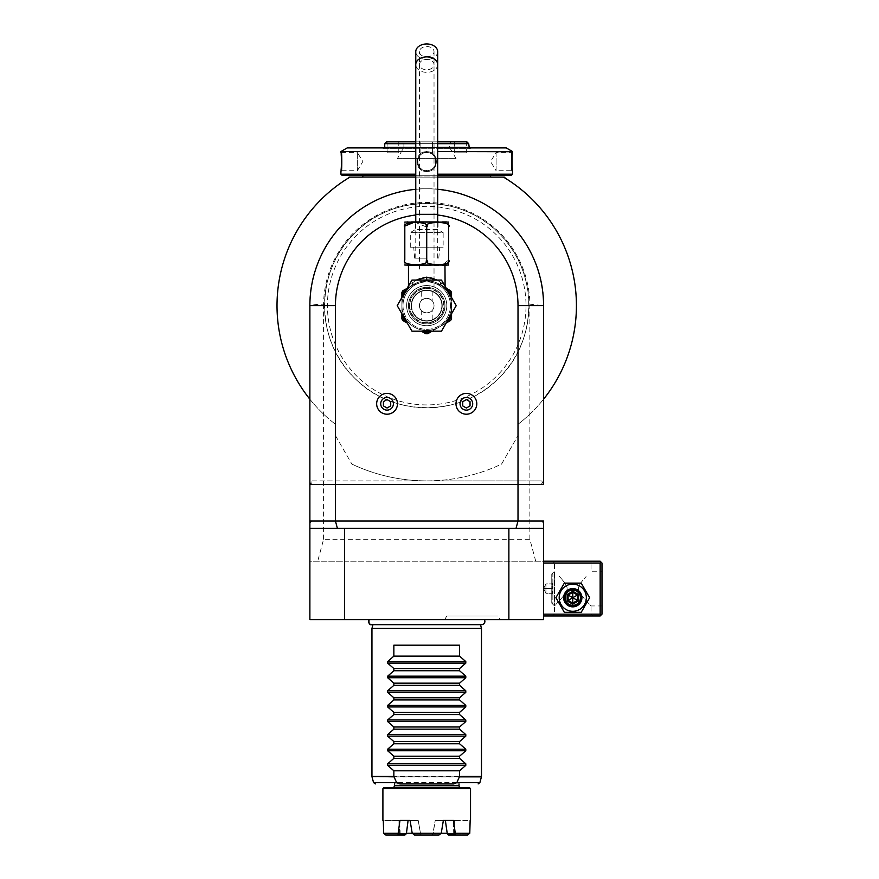 <?xml version="1.0" encoding="UTF-8"?>
<svg xmlns="http://www.w3.org/2000/svg" width="879" height="879" viewBox="0 0 879 879"><rect width="100%" height="100%" fill="white"/><g stroke="black" fill="none" stroke-linecap="round" stroke-linejoin="round"><path stroke-width="0.66" stroke-dasharray="4.39 3.3" d="M402.989 305.628A23.733 23.733 0 0 0 426.722 329.361A23.733 23.733 0 0 0 450.455 305.628A23.733 23.733 0 0 1 426.722 329.361A23.733 23.733 0 0 1 402.989 305.628A23.733 23.733 0 0 1 426.722 281.895A23.733 23.733 0 0 1 450.455 305.628A23.733 23.733 0 0 0 426.722 281.895A23.733 23.733 0 0 0 402.989 305.628M437.676 215.003A91.284 91.284 0 0 0 415.767 215.003M476.792 403.802A10.405 10.405 0 0 0 466.386 393.396A10.405 10.405 0 0 0 455.981 403.802A10.405 10.405 0 0 0 466.386 414.207A10.405 10.405 0 0 0 476.792 403.802M397.462 403.802A10.405 10.405 0 0 0 387.057 393.396A10.405 10.405 0 0 0 376.651 403.802A10.405 10.405 0 0 0 387.057 414.207A10.405 10.405 0 0 0 397.462 403.802M541.98 521.049L543.563 521.049L543.563 561.209L508.875 561.209L508.875 619.629L543.563 619.629L543.563 561.209L309.88 561.209L309.88 619.629L344.568 619.629L344.568 561.209L309.88 561.209L309.88 521.049L311.463 521.049M309.88 399.22A149.694 149.694 0 0 0 335.437 424.282A149.694 149.694 0 0 1 309.88 399.22L309.88 305.628C312.968 304.716 317.528 304.244 323.582 304.222A103.151 103.151 0 0 1 426.722 202.478A103.151 103.151 0 0 1 529.861 304.222L543.563 305.628L543.563 484.538L541.728 480.89L541.728 484.538L543.244 484.538L541.728 484.538L541.728 480.89L543.563 484.538M415.767 189.304A116.841 116.841 0 0 1 437.676 189.304A116.841 116.841 0 0 0 415.767 189.304M543.563 615.981L543.563 563.032L543.563 615.981L600.148 615.981L601.06 615.069L600.148 614.157L600.148 563.032L543.563 563.032L543.563 561.209L543.563 563.032M508.875 528.345L543.563 528.345M508.875 619.629L344.568 619.629M369.092 619.629L484.351 619.629L369.092 619.629M500.03 619.629L444.697 619.629L500.03 619.629L497.921 615.981L446.807 615.981L497.921 615.981M309.88 528.345L344.568 528.345M508.875 561.209L344.568 561.209M535.729 561.209L529.861 539.299L323.582 539.299L317.715 561.209M323.582 539.299L323.582 304.222M529.861 539.299L529.861 304.222M499.008 377.915A102.239 102.239 0 0 1 354.435 377.915A102.239 102.239 0 0 1 354.435 233.342A102.239 102.239 0 0 1 499.008 233.342A102.239 102.239 0 0 1 499.008 377.915L499.008 377.915C461.387 417.536 392.056 417.547 354.424 377.915C314.792 340.283 314.825 270.941 354.435 233.342L354.435 233.331C392.056 193.71 461.387 193.721 499.008 233.342C538.64 270.952 538.629 340.305 499.008 377.915M309.88 305.628C308.276 243.197 364.291 187.183 426.722 188.787C489.153 187.183 545.167 243.197 543.563 305.628A116.841 116.841 0 0 0 426.722 188.787A116.841 116.841 0 0 0 309.88 305.628M505.084 178.074L505.084 178.074A149.694 149.694 0 0 0 504.381 177.646M505.601 178.393L503.48 177.108L505.601 178.393L503.48 177.108L349.963 177.108L347.842 178.393L349.963 177.108C347.82 178.404 347.82 178.404 349.963 177.108C347.82 178.404 347.82 178.404 349.963 177.108C347.82 178.404 347.82 178.404 349.963 177.108C347.82 178.404 347.82 178.404 349.963 177.108C347.82 178.404 347.82 178.404 349.963 177.108L349.128 177.108L349.963 177.108M349.04 177.668A149.694 149.694 0 0 0 348.359 178.074L348.359 178.074M518.006 424.282A149.694 149.694 0 0 0 543.563 399.22A149.694 149.694 0 0 1 518.006 424.282L518.006 435.61L518.006 424.282M426.722 480.89A175.262 175.262 0 0 0 501.546 464.112L518.006 435.61L501.546 464.112A175.262 175.262 0 0 1 426.722 480.89L541.728 480.89L426.722 480.89A175.262 175.262 0 0 1 351.897 464.112A175.262 175.262 0 0 0 426.722 480.89L311.704 480.89L311.704 484.538L541.728 484.538L309.88 484.538L311.704 484.538L311.704 480.89L310.199 484.538L311.704 480.89L426.722 480.89M335.437 435.61L351.897 464.112L335.437 435.61L335.437 424.282L335.437 435.61M437.676 177.108L415.767 177.108L437.676 177.108M503.48 177.108C505.623 178.404 505.623 178.404 503.48 177.108C505.623 178.404 505.623 178.404 503.48 177.108C505.623 178.404 505.623 178.404 503.48 177.108C505.623 178.404 505.623 178.404 503.48 177.108C505.623 178.404 505.623 178.404 503.48 177.108L504.304 177.108C505.469 178.261 505.469 178.261 504.304 177.108C505.469 178.261 505.469 178.261 504.304 177.108C505.469 178.261 505.469 178.261 504.304 177.108M362.093 177.108L491.35 177.108M349.128 177.108C347.974 178.261 347.974 178.261 349.128 177.108C347.974 178.261 347.974 178.261 349.128 177.108C347.974 178.261 347.974 178.261 349.128 177.108L347.842 178.393M437.676 177.031L415.767 177.031M362.829 175.273L490.614 175.273L362.829 175.273M490.614 175.273L362.829 175.284L490.614 175.273M362.829 177.031L490.614 177.031M511.424 175.284L437.676 175.284M415.767 175.284L342.008 175.284M512.523 174.185L437.676 174.185M426.722 171.449C439.544 172.031 439.555 151.144 426.722 151.726C439.555 151.144 439.555 172.031 426.722 171.449C413.888 172.031 413.888 151.144 426.722 151.726C413.888 151.144 413.888 172.031 426.722 171.449L426.722 170.713C438.467 171.35 438.467 151.825 426.722 152.463C414.976 151.825 414.965 171.35 426.722 170.713A9.131 9.131 0 0 0 435.852 161.593A9.131 9.131 0 0 0 426.722 152.463A9.131 9.131 0 0 0 417.591 161.593A9.131 9.131 0 0 0 426.722 170.713A9.131 9.131 0 0 1 417.591 161.593A9.131 9.131 0 0 1 426.722 152.463A9.131 9.131 0 0 1 435.852 161.593A9.131 9.131 0 0 1 426.722 170.713C414.976 171.35 414.965 151.825 426.722 152.463C438.467 151.825 438.467 171.35 426.722 170.713M512.523 151.551L437.676 151.551M512.479 152.122L512.391 152.968M512.237 154.605L512.16 155.649M512.083 156.858L512.017 158.033M511.985 159.198L511.952 160.363M511.941 161.549L511.952 162.813M511.985 163.988L512.017 165.142M512.083 166.34L512.16 167.537M512.237 168.592L512.391 170.207M512.479 171.053L511.798 170.713C511.171 171.328 511.171 151.836 511.798 152.463C511.171 151.847 511.171 171.339 511.798 170.713L496.097 170.713L496.097 152.463L511.798 152.463L512.523 151.726L511.798 152.463M415.767 151.551L340.92 151.551M415.767 174.185L340.92 174.185M340.964 171.053L341.052 170.207M341.206 168.581L341.283 167.526M341.36 166.34L341.426 165.142M341.459 163.988L341.491 162.813M341.491 161.461L341.491 160.363M341.459 159.198L341.426 158.033M341.36 156.858L341.283 155.638M341.206 154.594L341.052 152.946M340.964 152.122L341.645 152.463C342.272 151.847 342.272 171.339 341.645 170.713C342.272 171.328 342.272 151.836 341.645 152.463L340.92 151.726M415.767 147.892L347.238 147.892M506.194 147.892L437.676 147.892M426.722 147.892L382.772 147.892L426.722 147.892M382.772 147.892L383.277 148.771L470.155 148.771L383.277 148.771L384.167 147.892M470.672 147.892L470.155 148.771L469.276 147.892M384.727 147.331L468.705 147.331M415.767 147.331L437.676 147.331M415.767 143.673L437.676 143.673M415.767 141.849L437.676 141.849M466.881 141.849L386.562 141.849M402.077 141.849L451.366 141.849L402.077 141.849L403.9 143.673L449.543 143.673L403.9 143.673L403.9 147.331L449.543 147.331L449.543 143.673L451.366 141.849M398.791 141.849L387.101 141.849L398.791 141.849L398.791 152.803L387.101 152.803L398.791 152.803M432.567 141.849L420.876 141.849L432.567 141.849L420.876 141.849L432.567 141.849L432.567 152.803L420.876 152.803L432.567 152.803L420.876 152.803L432.567 152.803L432.567 141.849M466.331 141.849L454.652 141.849L466.331 141.849L466.331 152.803L454.652 152.803L466.331 152.803M468.705 143.673L384.727 143.673M456.08 158.649L449.543 147.331L403.9 147.331L397.363 158.649L456.08 158.649L397.363 158.649M387.101 141.849L387.101 152.803M420.876 141.849L420.876 152.803L420.876 141.849M454.652 141.849L454.652 152.803M341.645 152.463L357.346 152.463L357.346 170.713L357.346 152.463L362.829 161.593L357.346 170.713L341.645 170.713L340.92 171.449L341.645 170.713M496.097 152.463L496.097 170.713L490.614 161.593L496.097 152.463M501.371 371.103A99.294 99.294 0 0 1 358.05 377.355A99.294 99.294 0 0 1 358.061 233.891A99.294 99.294 0 0 1 501.382 240.165A99.294 99.294 0 0 1 501.371 371.103M480.428 624.442A3.252 3.252 90 0 0 481.637 624.672L480.494 624.672M372.949 624.672L426.722 624.442L373.015 624.442A3.252 3.252 90 0 1 371.806 624.672L481.637 624.672M371.949 628.397L481.483 628.397M394.407 783.936L459.036 783.936L394.407 783.936M460.86 787.584L392.583 787.584L460.86 787.584M469.441 787.584L384.002 787.584M470.54 788.683L382.903 788.683M447.323 833.973L454.981 833.973L455.41 835.05L467.617 835.05L453.905 835.05L453.674 833.973L468.99 833.973L453.674 833.973L453.256 833.226L453.905 835.05L448.554 835.05L447.323 833.973L447.004 833.226L454.465 833.226L453.256 833.226L453.85 820.448L453.256 833.226L447.004 833.226L445.345 820.448L435.215 820.448L432.973 833.226L420.47 833.226L421.371 835.05L438.929 835.05L440.731 833.973L433.072 833.973L440.731 833.973L441.236 833.226L412.207 833.226L420.47 833.226L418.217 820.448L408.098 820.448L406.439 833.226L398.967 833.226L400.176 833.226L399.593 820.448L399.769 833.973L384.453 833.973L399.769 833.973L399.538 835.05L385.826 835.05L383.662 833.226L383.299 820.448L399.593 820.448L383.299 820.448M383.662 833.226L398.176 833.226L399.945 820.448L418.217 820.448L420.47 833.226L412.207 833.226L410.075 820.448L418.217 820.448L410.075 820.448M441.236 833.226L432.973 833.226L441.236 833.226L443.368 820.448L435.215 820.448L453.498 820.448L445.345 820.448L453.498 820.448L455.267 833.226L469.782 833.226L470.144 820.448L453.85 820.448L470.144 820.448M455.41 835.05L467.617 835.05L469.782 833.226M454.981 833.973L455.267 833.226M412.207 833.226L412.712 833.973L420.371 833.973L421.371 835.05L414.514 835.05L412.712 833.973L432.973 833.226L432.072 835.05L421.371 835.05L432.072 835.05L433.072 833.973L435.215 820.448L443.368 820.448M398.451 833.973L398.033 835.05L385.826 835.05L404.889 835.05L399.538 835.05L400.176 833.226L406.439 833.226L406.12 833.973L398.451 833.973L398.176 833.226M398.033 835.05L404.889 835.05L406.12 833.973M438.929 835.05L432.072 835.05L438.929 835.05M393.858 645.186L459.585 645.186M444.697 619.629L446.807 615.981M591.029 614.157L592.853 615.981L552.682 615.981L592.853 615.981L591.029 614.157L554.517 614.157L591.029 614.157L591.029 605.939L586.073 600.621C580.788 594.852 578.261 590.842 578.47 588.6C578.129 586.623 580.459 582.843 585.458 577.25L586.073 576.569C580.788 582.348 578.25 586.348 578.47 588.589C578.129 590.567 580.459 594.347 585.458 599.928L591.029 605.939L601.983 605.939L601.983 571.251L601.983 605.939M559.187 597.72A13.581 13.581 0 0 0 572.767 611.301A13.581 13.581 0 0 0 586.348 597.72A13.581 13.581 0 0 0 572.767 584.139A13.581 13.581 0 0 0 559.187 597.72A13.581 13.581 0 0 0 572.767 611.301A13.581 13.581 0 0 0 586.348 597.72A13.581 13.581 0 0 0 572.767 584.139A13.581 13.581 0 0 0 559.187 597.72A13.581 13.581 0 0 0 572.767 611.301A13.581 13.581 0 0 0 586.348 597.72A13.581 13.581 0 0 0 572.767 584.139A13.581 13.581 0 0 0 559.187 597.72M601.06 615.069L601.983 614.157L601.983 563.032L600.148 561.209L543.563 561.209M592.853 561.209L552.682 561.209L592.853 561.209L591.029 563.032L591.029 571.251L601.983 571.251M601.06 562.12L600.148 563.032M600.148 614.157L543.563 614.157M552.682 561.209L554.517 563.032L591.029 563.032L554.517 563.032L554.517 605.939L559.462 600.621C564.747 594.852 567.285 590.842 567.065 588.6C567.405 586.623 565.076 582.843 560.077 577.25L559.462 576.569C564.747 582.348 567.285 586.348 567.065 588.589C567.405 590.567 565.076 594.347 560.077 599.928L554.517 605.939L554.517 614.157L552.682 615.981L554.517 614.157M580.437 597.72C580.909 587.842 564.637 587.842 565.098 597.72C564.637 607.609 580.909 607.609 580.437 597.72C580.909 607.609 564.637 607.609 565.098 597.72C564.637 587.842 580.909 587.842 580.437 597.72A7.669 7.669 0 0 1 572.767 605.389A7.669 7.669 0 0 1 565.098 597.72A7.669 7.669 0 0 1 572.767 590.051A7.669 7.669 0 0 1 580.437 597.72A7.669 7.669 0 0 1 572.767 605.389A7.669 7.669 0 0 1 565.098 597.72A7.669 7.669 0 0 1 572.767 590.051A7.669 7.669 0 0 1 580.437 597.72M552.869 573.987L551.77 573.987L554.517 571.251L554.517 605.939L551.77 603.203L551.77 573.987L551.77 603.203L552.869 603.203L552.869 573.987L552.869 603.203M552.869 588.589L552.869 593.874L552.869 588.589L552.287 588.589L552.287 583.898L552.287 593.281L552.287 588.589L552.869 588.589M552.869 583.315L552.287 583.898L552.869 583.315M552.869 593.874L552.287 593.281L552.869 593.874M545.936 588.589L545.936 593.281L552.287 593.281L545.936 593.281L543.585 588.589L545.936 593.281L545.936 588.589L552.287 588.589L543.585 588.589L545.936 588.589L545.936 583.898L545.936 588.589M545.936 583.898L543.585 588.501L545.936 583.898L552.287 583.898L545.936 583.898M565.461 597.72A7.307 7.307 0 0 0 572.767 605.027A7.307 7.307 0 0 0 580.074 597.72A7.307 7.307 0 0 0 572.767 590.424A7.307 7.307 0 0 0 565.461 597.72A7.307 7.307 0 0 1 572.767 590.424A7.307 7.307 0 0 1 580.074 597.72A7.307 7.307 0 0 1 572.767 605.027A7.307 7.307 0 0 1 565.461 597.72M564.34 583.118L555.902 597.72L564.34 612.322L581.195 612.322L589.633 597.72L581.195 583.118L564.34 583.118L555.902 597.72L564.34 612.322L581.195 612.322L589.633 597.72L581.195 583.118L564.34 583.118L555.902 597.72L564.34 612.322L581.195 612.322L589.633 597.72L581.195 583.118L564.34 583.118M563.637 597.72A9.131 9.131 0 0 1 572.767 588.589A9.131 9.131 0 0 1 581.898 597.72A9.131 9.131 0 0 1 572.767 606.851A9.131 9.131 0 0 1 563.637 597.72A9.131 9.131 0 0 1 572.767 588.589A9.131 9.131 0 0 1 581.898 597.72A9.131 9.131 0 0 0 572.767 588.589A9.131 9.131 0 0 0 563.637 597.72A9.131 9.131 0 0 0 572.767 606.851A9.131 9.131 0 0 0 581.898 597.72A9.131 9.131 0 0 1 572.767 606.851A9.131 9.131 0 0 1 563.637 597.72M564.549 597.72A8.219 8.219 0 0 0 572.767 605.939A8.219 8.219 0 0 0 580.986 597.72A8.219 8.219 0 0 0 572.767 589.512A8.219 8.219 0 0 0 564.549 597.72M567.164 600.961L568.098 600.423L568.098 595.028L572.767 592.325L577.437 595.028L577.437 600.423L572.767 603.115L568.098 600.423L572.767 597.72L572.767 592.325L568.098 595.028L572.767 597.72L572.767 603.115L577.437 600.423L572.767 597.72L577.437 595.028L572.767 592.325L577.437 595.028L577.437 600.423L577.437 595.028L578.371 594.49L578.371 600.961L577.437 600.423L572.767 603.115L568.098 600.423L572.767 603.115L572.767 604.203L567.164 600.961L567.164 594.49L568.098 595.028L568.098 600.423L568.098 595.028L572.767 592.325L572.767 591.248L578.371 594.49M451.553 313.737L451.553 305.628A24.832 24.832 0 0 0 426.722 280.797A24.832 24.832 0 0 0 401.89 305.628A24.832 24.832 0 0 0 426.722 330.46A24.832 24.832 0 0 0 451.553 305.628A24.832 24.832 0 0 1 426.722 330.46A24.832 24.832 0 0 1 401.89 305.628A24.832 24.832 0 0 0 439.137 327.131A24.832 24.832 0 0 0 440.961 285.29L426.722 280.797L412.482 285.29A24.832 24.832 0 0 0 414.306 327.131A24.832 24.832 0 0 0 439.137 327.131L446.158 323.076M437.193 280.071L441.335 282.873C446.213 286.246 446.213 286.246 441.335 282.873C446.213 286.246 446.213 286.246 441.335 282.873L440.203 282.181C435.775 278.742 431.281 277.061 426.722 277.149C422.162 277.061 417.668 278.742 413.24 282.181M408.46 285.389L406.636 288.554L411.009 286.027C405.175 289.4 405.175 289.4 411.009 286.027C405.175 289.4 405.175 289.4 411.009 286.027L412.636 285.126L413.24 282.192L412.108 282.873C407.23 286.246 407.23 286.246 412.108 282.873C407.23 286.246 407.23 286.246 412.108 282.873L413.24 282.192L412.482 285.29L413.24 282.192L416.25 280.071M447.18 289.938L440.808 285.126L440.203 282.181L440.961 285.29A24.832 24.832 0 0 1 451.553 305.628A24.832 24.832 0 0 0 426.722 280.797A24.832 24.832 0 0 0 401.89 305.628L401.89 313.737M446.543 265.469L406.9 265.469M426.722 265.469L408.46 265.469L426.722 265.469M448.631 259.986C448.631 266.172 448.631 266.172 448.631 259.986M448.631 260.074L442.478 264.711M442.346 264.733L429.787 263.821L426.722 259.986C431.523 266.172 400.022 266.172 404.812 259.986C404.812 266.172 404.812 266.172 404.812 259.986M404.812 227.123C404.812 220.937 404.812 220.937 404.812 227.123L404.944 226.244M414.613 222.079L426.722 227.123C421.898 220.937 453.443 220.948 448.631 227.123C448.631 220.937 448.631 220.937 448.631 227.123M426.722 259.986L426.722 227.123M446.543 221.651L406.9 221.651M438.039 221.651L415.404 221.651L438.039 221.651L438.039 229.529L415.404 229.529L415.404 221.651M410.295 247.208L410.295 232.605L443.148 232.605L438.039 229.529L415.404 229.529L410.295 232.605L443.148 232.605L443.148 247.208L410.295 247.208L443.148 247.208M426.722 247.208L413.712 247.208L426.722 247.208M426.722 258.162L414.668 258.162L426.722 258.162M437.676 51.696A10.955 7.746 0 0 1 426.722 59.442A10.955 7.746 0 0 1 415.767 51.696M426.722 56.86A7.307 5.164 180 0 0 434.028 51.696A7.307 5.164 180 0 0 426.722 46.532A7.307 5.164 180 0 0 419.415 51.696A7.307 5.164 180 0 0 426.722 56.86M434.028 269.117L434.028 286.917L426.722 285.543L419.415 286.917L426.722 285.543L434.028 286.917L434.028 214.344L415.767 214.344M419.415 269.117L419.415 214.344L426.722 214.344L419.415 214.344L419.415 64.606A7.307 5.164 180 0 0 426.722 69.771A7.307 5.164 180 0 0 434.028 64.606A7.307 5.164 180 0 0 426.722 59.442A7.307 5.164 180 0 0 419.415 64.606L419.415 51.696M426.722 285.543A20.085 20.085 0 0 1 446.807 305.628A20.085 20.085 0 0 1 426.722 325.713A20.085 20.085 0 0 1 406.636 305.628A20.085 20.085 0 0 1 426.722 285.543A20.085 20.085 0 0 1 446.807 305.628A20.085 20.085 0 0 1 426.722 325.713A20.085 20.085 0 0 1 406.636 305.628A20.085 20.085 0 0 1 426.722 285.543M444.972 305.628A18.261 18.261 0 0 0 426.722 287.367A18.261 18.261 0 0 0 408.46 305.628A18.261 18.261 0 0 0 426.722 323.879A18.261 18.261 0 0 0 444.972 305.628A18.261 18.261 0 0 0 426.722 287.367A18.261 18.261 0 0 0 408.46 305.628A18.261 18.261 0 0 0 426.722 323.879A18.261 18.261 0 0 0 444.972 305.628M442.236 305.628A15.514 15.514 0 0 0 426.722 290.114A15.514 15.514 0 0 0 411.207 305.628A15.514 15.514 0 0 0 426.722 321.143A15.514 15.514 0 0 0 442.236 305.628A15.514 15.514 0 0 0 426.722 290.114A15.514 15.514 0 0 0 411.207 305.628A15.514 15.514 0 0 0 426.722 321.143A15.514 15.514 0 0 0 442.236 305.628M432.193 320.143C428.545 321.242 424.898 321.242 421.239 320.143C424.898 321.242 428.545 321.242 432.193 320.143L432.193 310.463C431.908 311.364 430.084 312.188 426.722 312.935C430.084 312.188 431.908 311.364 432.193 310.463M421.239 291.114C424.898 290.015 428.545 290.015 432.193 291.114C428.545 290.015 424.898 290.015 421.239 291.114L421.239 300.794C421.535 299.893 423.359 299.069 426.722 298.322C430.084 299.058 431.908 299.893 432.193 300.794C431.908 299.882 430.084 299.058 426.722 298.322A7.307 7.307 0 0 0 419.415 305.628A7.307 7.307 0 0 0 426.722 312.935A7.307 7.307 0 0 0 434.028 305.628A7.307 7.307 0 0 0 426.722 298.322C423.359 299.069 421.535 299.893 421.239 300.794M432.193 291.114L432.193 300.794M426.722 312.935A7.307 7.307 0 0 0 434.028 305.628A7.307 7.307 0 0 0 426.722 298.322A7.307 7.307 0 0 0 419.415 305.628A7.307 7.307 0 0 0 426.722 312.935C423.359 312.188 421.535 311.364 421.239 310.463C421.535 311.364 423.359 312.188 426.722 312.935M421.239 310.463L421.239 320.143M402.725 290.982L403.56 292.443L412.636 285.126L426.722 280.797L440.95 285.29L440.203 282.192L440.654 285.049L442.434 286.027A3.648 2.758 120 0 1 441.335 282.873L442.434 286.027C448.268 289.4 448.268 289.4 442.434 286.027C448.268 289.4 448.268 289.4 442.434 286.027L446.807 288.554L440.808 285.126L449.883 292.443L450.498 290.685M406.263 289.938L412.482 285.29A24.832 24.832 0 0 0 401.89 305.628L401.89 293.399L403.56 292.443A26.656 26.656 0 0 0 401.89 295.937M456.234 305.628L441.478 331.185L411.965 331.185L397.209 305.628L411.965 280.071L441.478 280.071L456.234 305.628M451.553 293.399L451.553 295.937L449.883 292.443L451.553 293.399L451.553 292.432M451.553 295.937L451.553 318.813A28.117 28.117 0 0 1 450.553 320.538L439.137 327.131A24.832 24.832 0 0 0 451.553 305.628L451.553 297.52M446.158 288.18L442.434 286.027L446.158 288.18M447.169 288.762L448.455 289.51M407.285 323.076L402.879 320.538A28.117 28.117 0 0 1 401.89 318.813L401.89 297.52M425.733 333.723L422.7 331.976A26.656 26.656 0 0 0 430.743 331.976L427.71 333.723A28.117 28.117 0 0 1 425.733 333.723M439.137 327.131L432.105 331.185L439.137 327.131M401.89 292.432L401.89 293.399M413.24 282.192L412.636 285.126A1.824 1.297 -134.6 0 0 412.778 285.049A1.824 1.297 45.4 0 1 412.636 285.126L411.009 286.027A3.648 2.758 60 0 0 412.108 282.873A3.648 2.758 -120 0 1 411.009 286.027L406.636 288.554M470.034 401.692L470.034 405.911L466.386 408.021L462.739 405.911L462.739 401.692L466.386 399.582L470.034 401.692M390.705 401.692L390.705 405.911L387.057 408.021L383.409 405.911L383.409 401.692L387.057 399.582L390.705 401.692M411.57 305.628A15.152 15.152 0 0 0 426.722 320.78A15.152 15.152 0 0 0 441.873 305.628A15.152 15.152 0 0 1 426.722 320.78A15.152 15.152 0 0 1 411.57 305.628A15.152 15.152 0 0 1 426.722 290.477A15.152 15.152 0 0 1 441.873 305.628A15.152 15.152 0 0 0 426.722 290.477A15.152 15.152 0 0 0 411.57 305.628M426.722 323.879A18.261 18.261 0 0 1 408.46 305.628A18.261 18.261 0 0 1 426.722 287.367A18.261 18.261 0 0 1 444.972 305.628A18.261 18.261 0 0 1 426.722 323.879A18.261 18.261 0 0 0 444.972 305.628A18.261 18.261 0 0 0 426.722 287.367A18.261 18.261 0 0 0 408.46 305.628A18.261 18.261 0 0 0 426.722 323.879M426.722 151.726L426.722 152.463M481.483 776.388L371.949 776.388M372.015 776.86L481.428 776.86M479.89 782.585L373.542 782.585M394.407 785.76L459.036 785.76M578.371 600.961L572.767 604.203M567.164 594.49L572.767 591.248M426.722 280.071L426.722 277.149M437.676 214.344L426.722 214.344L434.028 214.344L434.028 51.696M437.676 64.606A10.955 7.746 0 0 1 426.722 72.353A10.955 7.746 0 0 1 415.767 64.606M444.06 305.628A17.338 17.338 0 0 0 426.722 288.279A17.338 17.338 0 0 0 409.372 305.628A17.338 17.338 0 0 0 426.722 322.967A17.338 17.338 0 0 0 444.06 305.628A17.338 17.338 0 0 0 426.722 288.279A17.338 17.338 0 0 0 409.372 305.628A17.338 17.338 0 0 0 426.722 322.967A17.338 17.338 0 0 0 444.06 305.628M447.532 322.285A26.656 26.656 0 0 0 451.553 315.319M401.89 315.319A26.656 26.656 0 0 0 405.911 322.285M409.746 305.628A16.976 16.976 0 0 0 426.722 322.604A16.976 16.976 0 0 0 443.697 305.628A16.976 16.976 0 0 0 426.722 288.653A16.976 16.976 0 0 0 409.746 305.628M512.523 171.449L511.798 170.713M398.967 820.448L398.967 833.226M454.465 820.448L454.465 833.226M440.95 285.29C437.456 282.598 432.721 281.104 426.722 280.797C420.722 281.104 415.976 282.598 412.482 285.29C415.976 282.598 420.722 281.104 426.722 280.797C432.721 281.104 437.456 282.598 440.961 285.29M414.668 258.162L413.712 247.208M438.775 258.162L439.731 247.208M437.676 258.162L437.676 221.651M415.767 258.162L415.767 221.651M444.972 285.389L446.807 288.554M449.378 290.037L447.4 288.905"/><path stroke-width="1.32" d="M415.767 215.003A91.284 91.284 0 0 0 335.437 305.628L335.437 521.049L518.006 521.049L518.006 305.628A91.284 91.284 0 0 0 437.676 215.003M335.437 305.628L309.88 305.628A116.841 116.841 0 0 1 415.767 189.304A116.841 116.841 0 0 0 309.88 305.628L309.88 521.049L335.437 521.049L337.393 528.345L309.88 528.345L309.88 399.22A149.694 149.694 0 0 1 348.359 178.074L348.359 178.074M309.88 522.631L311.463 521.049M309.88 528.345L309.88 619.629L344.568 619.629L344.568 528.345L516.039 528.345L518.006 521.049L541.98 521.049L543.563 522.631L543.563 619.629L344.568 619.629M437.676 189.304A116.841 116.841 0 0 1 543.563 305.628A116.841 116.841 0 0 0 437.676 189.304M543.563 484.538L543.563 305.628L543.563 399.22L543.563 305.628L518.006 305.628M541.98 521.049L543.563 521.049L543.563 522.631M543.563 528.345L516.039 528.345M508.875 528.345L508.875 619.629M337.393 528.345L344.568 528.345M503.821 177.316A149.694 149.694 0 0 0 503.48 177.108A149.694 149.694 0 0 1 543.563 399.22A149.694 149.694 0 0 0 505.084 178.074L505.084 178.074M415.767 177.031L362.829 177.031A3.648 3.648 0 0 1 362.093 177.108L349.963 177.108A149.694 149.694 0 0 0 349.622 177.316M349.963 177.108L349.128 177.108L349.963 177.108C347.82 178.404 347.82 178.404 349.963 177.108A149.694 149.694 0 0 0 309.88 399.22M503.48 177.108C505.623 178.404 505.623 178.404 503.48 177.108L504.304 177.108C505.469 178.261 505.469 178.261 504.304 177.108L491.35 177.108A3.648 3.648 0 0 1 490.614 177.031L437.676 177.031M349.128 177.108C347.974 178.261 347.974 178.261 349.128 177.108L347.842 178.393M504.304 177.108L505.601 178.393M362.829 175.284L362.829 177.031M490.614 175.284L490.614 177.031M437.676 175.284L511.424 175.284L512.523 174.185L512.523 171.449C511.897 171.998 511.897 151.144 512.523 151.726L512.479 152.122M415.767 174.185L340.92 174.185L342.008 175.284L415.767 175.284M437.676 174.185L512.523 174.185M437.676 151.551L512.523 151.726M512.391 152.968L512.237 154.605M512.16 155.649L512.083 156.858M512.017 158.033L511.985 159.198M511.952 160.363L511.941 161.549M511.952 162.813L511.985 163.988M512.017 165.142L512.083 166.34M512.16 167.537L512.237 168.592M512.391 170.207L512.479 171.053M415.767 147.892L347.238 147.892L340.92 151.551L415.767 151.551M340.92 151.551L340.92 151.726C341.546 151.177 341.546 172.031 340.92 171.449L340.964 171.053M341.052 170.207L341.206 168.581M341.283 167.526L341.36 166.34M341.426 165.142L341.459 163.988M341.491 162.813L341.491 161.461M341.491 160.363L341.459 159.198M341.426 158.033L341.36 156.858M341.283 155.638L341.206 154.594M341.052 152.946L340.964 152.122M437.676 147.892L506.194 147.892L512.523 151.551M469.276 147.892L468.705 143.673L437.676 143.673M384.167 147.892L384.727 147.331L415.767 147.331M437.676 147.331L468.705 147.331M384.727 147.331L384.727 143.673L415.767 143.673M384.727 143.673L386.562 141.849L415.767 141.849M437.676 141.849L466.881 141.849L468.705 143.673M481.637 624.672A3.252 3.252 90 0 0 484.351 619.629C485.175 622.804 484.274 624.486 481.637 624.672L371.806 624.672A3.252 3.252 90 0 1 369.092 619.629C368.609 623.497 369.51 625.167 371.806 624.672L373.015 624.442L371.949 628.397L371.949 776.388L393.858 776.388L393.858 770.795L387.65 765.356L387.65 763.807L393.858 758.368L459.585 758.368L465.793 763.807L465.793 765.356L459.585 770.795L459.585 776.388L456.849 782.585L453.619 783.936L399.824 783.936L396.594 782.585L393.858 776.388M480.428 624.442L481.483 628.397L371.949 628.397M481.483 628.397L481.483 776.388L459.585 776.388M393.858 758.368L393.858 756.193L387.65 750.754L387.65 749.205L393.858 743.766L393.858 741.579L387.65 736.152L387.65 734.602L393.858 729.163L393.858 726.977L387.65 721.538L387.65 719.989L393.858 714.561L393.858 712.375L387.65 706.936L387.65 705.387L393.858 699.948L393.858 697.772L387.65 692.333L387.65 690.784L393.858 685.345L393.858 683.17L387.65 677.731L387.65 676.182L393.858 670.743L393.858 668.556L387.65 663.129L387.65 661.579L393.858 656.141L393.858 645.186L459.585 645.186L459.585 656.141L465.793 661.579L465.793 663.129L459.585 668.556L459.585 670.743L465.793 676.182L465.793 677.731L459.585 683.17L459.585 685.345L465.793 690.784L465.793 692.333L459.585 697.772L459.585 699.948L465.793 705.387L465.793 706.936L459.585 712.375L459.585 714.561L465.793 719.989L465.793 721.538L459.585 726.977L459.585 729.163L465.793 734.602L465.793 736.152L459.585 741.579L459.585 743.766L465.793 749.205L465.793 750.754L459.585 756.193L459.585 758.368M393.858 770.795L459.585 770.795M399.824 783.936L453.619 783.936M459.036 783.936L459.036 785.76L394.407 785.76L394.407 783.936M394.407 785.76A1.824 1.824 0 0 1 392.583 787.584M459.036 785.76A1.824 1.824 0 0 0 460.86 787.584M384.002 787.584L469.441 787.584L470.54 788.683L382.903 788.683L384.002 787.584M382.903 820.448L382.903 788.683M470.54 820.448L470.54 788.683M412.207 833.226L414.514 835.05L438.929 835.05L441.236 833.226L447.004 833.226L412.207 833.226L410.075 820.448L408.098 820.448L406.439 833.226L412.207 833.226L406.439 833.226L404.889 835.05L385.826 835.05L383.662 833.226L383.299 820.448M441.236 833.226L443.368 820.448L453.498 820.448L455.267 833.226L469.782 833.226L470.144 820.448M383.662 833.226L398.176 833.226L399.945 820.448L410.075 820.448M455.267 833.226L455.41 835.05L467.617 835.05L469.782 833.226M398.033 835.05L398.176 833.226M406.12 833.973L398.451 833.973M443.368 820.448L445.345 820.448L447.323 833.973L454.981 833.973M455.41 835.05L448.554 835.05L447.323 833.973M393.858 756.193L459.585 756.193M393.858 743.766L459.585 743.766M393.858 741.579L459.585 741.579M393.858 729.163L459.585 729.163M393.858 726.977L459.585 726.977M393.858 714.561L459.585 714.561M393.858 712.375L459.585 712.375M393.858 699.948L459.585 699.948M393.858 697.772L459.585 697.772M393.858 685.345L459.585 685.345M393.858 683.17L459.585 683.17M393.858 670.743L459.585 670.743M393.858 668.556L459.585 668.556M393.858 656.141L459.585 656.141M543.563 563.032L600.148 563.032L600.148 614.157L601.06 615.069L600.148 615.981L543.563 615.981M600.148 614.157L543.563 614.157M600.148 563.032L601.06 562.12L600.148 561.209L543.563 561.209M601.06 615.069L601.983 614.157L601.983 563.032L601.06 562.12M555.902 597.72L564.34 612.322L581.195 612.322L589.633 597.72L581.195 583.118L564.34 583.118L555.902 597.72M559.187 597.72A13.581 13.581 0 0 0 572.767 611.301A13.581 13.581 0 0 0 586.348 597.72A13.581 13.581 0 0 0 572.767 584.139A13.581 13.581 0 0 0 559.187 597.72M581.898 597.72A9.131 9.131 0 0 0 572.767 588.589A9.131 9.131 0 0 0 563.637 597.72A9.131 9.131 0 0 0 572.767 606.851A9.131 9.131 0 0 0 581.898 597.72M580.986 597.72A8.219 8.219 0 0 1 572.767 605.939A8.219 8.219 0 0 1 564.549 597.72A8.219 8.219 0 0 1 572.767 589.512A8.219 8.219 0 0 1 580.986 597.72M567.164 594.49L567.164 600.961L572.767 604.203L578.371 600.961L577.437 600.423L577.437 595.028L572.767 592.325L568.098 595.028L568.098 600.423L572.767 603.115L577.437 600.423L572.767 597.72L572.767 591.248L567.164 594.49L572.767 597.72L578.371 594.49L572.767 591.248M572.767 604.203L572.767 597.72L567.164 600.961M444.269 284.895L444.818 285.279M416.25 280.071L426.722 277.149L437.193 280.071M404.812 265.051L448.631 265.051M448.631 227.123C448.631 220.937 448.631 220.937 448.631 227.123L448.631 259.986L448.631 227.123C453.421 220.937 421.909 220.937 426.722 227.123C431.545 220.937 400 220.948 404.812 227.123L404.812 259.986C404.812 266.172 404.812 266.172 404.812 259.986C400.011 266.172 431.534 266.172 426.722 259.986C421.92 266.172 453.421 266.172 448.631 259.986C448.631 266.172 448.631 266.172 448.631 259.986L448.631 260.074M404.999 226.057L414.525 222.079M426.722 259.986L426.722 227.123M404.812 259.986L404.812 227.123C404.812 220.937 404.812 220.937 404.812 227.123M404.812 222.068L448.631 222.068M426.722 43.95A10.955 7.746 0 0 1 437.676 51.696L437.676 64.606A10.955 7.746 0 0 0 426.722 56.86A10.955 7.746 0 0 0 415.767 64.606L415.767 51.696A10.955 7.746 0 0 1 426.722 43.95M408.46 265.469L408.46 285.389L409.174 284.895M456.234 305.628L441.478 331.185L411.965 331.185L397.209 305.628L411.965 280.071L441.478 280.071L456.234 305.628M446.158 323.076L450.553 320.538A28.117 28.117 0 0 0 451.553 318.813L451.553 313.737M451.553 292.432L450.553 290.718L451.553 292.432L451.553 295.937A26.656 26.656 0 0 0 449.883 292.443L447.18 289.938M451.553 297.52L451.553 295.937M450.718 290.982L449.883 292.443L451.553 293.399M450.553 290.718L449.378 290.037M446.027 287.96L446.741 288.51M448.455 289.51L450.498 290.685M425.733 333.723L422.7 331.976A26.656 26.656 0 0 0 430.743 331.976L427.71 333.723A28.117 28.117 0 0 1 425.733 333.723M405.911 322.285L402.879 320.538A28.117 28.117 0 0 1 401.89 318.813L401.89 315.319A26.656 26.656 0 0 0 405.911 322.285L407.285 323.076M406.263 289.938L403.56 292.443A26.656 26.656 0 0 0 401.89 295.937L401.89 292.432L402.879 290.718L405.571 289.169M401.89 295.937L401.89 297.52M401.89 313.737L401.89 315.319M401.89 293.399L403.56 292.443L402.725 290.982L401.89 292.432M405.593 289.158L402.725 290.982M407.285 288.18L406.274 288.741M455.981 403.802A10.405 10.405 0 0 0 466.386 414.207A10.405 10.405 0 0 0 476.792 403.802A10.405 10.405 0 0 0 466.386 393.396A10.405 10.405 0 0 0 455.981 403.802M460.058 403.802A6.329 6.329 0 0 1 466.386 397.473A6.329 6.329 0 0 1 472.715 403.802A6.329 6.329 0 0 1 466.386 410.13A6.329 6.329 0 0 1 460.058 403.802M466.386 408.021L470.034 405.911L470.034 401.692L466.386 399.582L462.739 401.692L462.739 405.911L466.386 408.021M376.651 403.802A10.405 10.405 0 0 0 387.057 414.207A10.405 10.405 0 0 0 397.462 403.802A10.405 10.405 0 0 0 387.057 393.396A10.405 10.405 0 0 0 376.651 403.802M380.728 403.802A6.329 6.329 0 0 1 387.057 397.473A6.329 6.329 0 0 1 393.385 403.802A6.329 6.329 0 0 1 387.057 410.13A6.329 6.329 0 0 1 380.728 403.802M387.057 408.021L390.705 405.911L390.705 401.692L387.057 399.582L383.409 401.692L383.409 405.911L387.057 408.021M426.722 171.449L426.722 170.713M426.722 151.726L426.722 152.463M465.793 763.807L387.65 763.807M465.793 765.356L387.65 765.356M393.968 776.86L371.949 776.388M456.849 782.585L479.89 782.585L481.428 776.86L459.475 776.86M372.015 776.86L373.542 782.585L396.594 782.585M465.793 750.754L387.65 750.754M465.793 749.205L387.65 749.205M465.793 736.152L387.65 736.152M465.793 734.602L387.65 734.602M465.793 721.538L387.65 721.538M465.793 719.989L387.65 719.989M465.793 706.936L387.65 706.936M465.793 705.387L387.65 705.387M465.793 692.333L387.65 692.333M465.793 690.784L387.65 690.784M465.793 677.731L387.65 677.731M465.793 676.182L387.65 676.182M465.793 663.129L387.65 663.129M465.793 661.579L387.65 661.579M578.371 600.961L578.371 594.49M415.767 221.651L415.767 214.344L437.676 214.344L437.676 64.606M426.722 280.071L426.722 277.149M447.532 322.285A26.656 26.656 0 0 0 451.553 315.319M340.92 174.185L340.92 171.449M479.89 782.585L478.132 783.936M373.542 782.585L375.311 783.936M444.972 265.469L445.104 286.356M437.676 221.651L437.676 214.344M415.767 214.344L415.767 64.606M447.4 288.905L446.158 288.18M408.46 285.389L408.339 286.356M407.406 287.96L406.636 288.554"/></g></svg>
